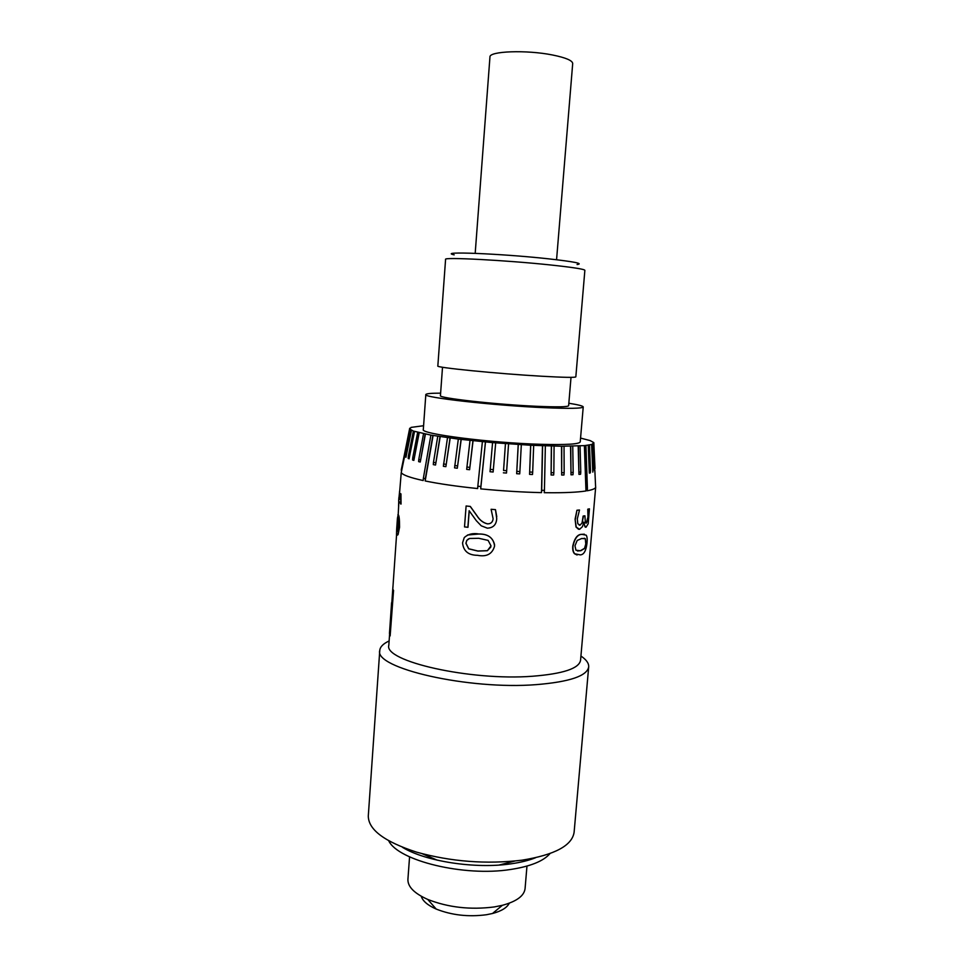 <?xml version="1.0" encoding="UTF-8"?>
<svg xmlns="http://www.w3.org/2000/svg" width="964" height="964" viewBox="0 0 964 964"><rect width="100%" height="100%" fill="white"/><g stroke="black" fill="none" stroke-linecap="round" stroke-linejoin="round"><path stroke-width="1.45" d="M388.757 840.873C398.24 860.719 464.07 876.891 510.498 869.492C530.321 866.467 543.503 861.153 550.022 853.562M402.434 847.284C425.184 861.382 475.252 869.179 510.968 863.828C520.536 862.467 528.718 860.442 535.514 857.755M389.131 640.952C383.226 643.687 380.105 646.844 379.768 650.423L368.296 815.966C368.32 829.643 384.443 841.717 416.641 852.164C451.321 861.732 486.41 864.407 521.898 860.201C554.806 854.875 572.218 845.536 574.122 832.161L588.691 666.859C588.92 663.28 586.329 659.677 580.931 656.038M379.768 650.423C373.646 668.076 468.564 690.14 536.574 684.609C569.784 681.849 587.16 675.933 588.691 666.859M389.589 634.396L388.829 645.181C383.359 661.147 470.203 681.066 532.49 676.246C563.096 673.812 579.123 668.498 580.557 660.28L595.692 487.025C595.559 488.531 592.74 489.772 587.221 490.772L587.413 488.531L586.16 488.736L584.654 445.609L591.884 444.464L593.824 442.633L590.221 440.62L580.557 438.078M578.581 529.284L575.99 526.983L575.086 519.186L576.942 510.233L579.509 510.004L577.303 518.885L577.798 523.729L580.087 525.163L582.075 522.85L583.148 516.053L584.907 515.812L585.401 522.886L586.257 523.163L587.968 517.041L587.775 509.185L589.438 508.835L588.197 523.765L586.04 527.224L584.967 526.838L583.81 522.187L582.449 526.657L579.605 529.32L575.99 526.983M579.219 525.151L579.822 525.127M585.497 527.212L583.557 522.898M577.087 554.999L574.532 553.758C573.038 552.155 572.459 549.576 572.785 546.01C574.556 538.129 577.557 534.249 581.81 534.333L584.353 534.189M399.867 499.111L399.192 497.412L401.241 472.613C402.783 475.023 410.098 477.674 423.196 480.554L423.365 478.264L425.341 478.674L425.172 480.964C439.186 483.844 456.683 486.374 477.65 488.555L477.831 486.23L480.879 486.531L480.699 488.869C501.943 490.929 522.199 492.182 541.503 492.628L541.684 490.302L544.431 490.363L544.238 492.676L547.757 492.724C564.735 492.881 577.472 492.291 585.967 490.977L586.16 488.736M392.926 586.702L390.058 628.323L392.794 589.221L393.565 590.438L390.143 635.927L393.565 590.438M396.566 534.863L391.143 612.779M467.492 535.008L479.168 533.996C487.688 533.911 492.833 537.502 494.592 544.793M469.227 510.824L467.974 527.296L464.515 526.922L466.106 505.98L470.239 506.462L476.939 515.8C479.711 520.174 483.241 522.874 487.507 523.886C490.893 523.801 492.773 522.102 493.122 518.777L491.11 509.317L495.484 509.631L496.773 516.74M466.106 505.98L470.324 506.425L476.999 515.764C479.771 520.138 483.277 522.837 487.531 523.838C490.495 523.934 492.315 522.524 492.99 519.608M398.855 502.063L398.192 514.728C399.108 515.15 399.566 519.307 399.578 527.212L398.06 534.671L397.156 535.237M400.253 493.508L400.952 493.881L401.036 504.064L398.638 501.039L398.891 497.4L399.843 499.388L400.663 493.869L400.747 504.052M440.62 393.155C431.053 393.155 426.124 393.625 425.823 394.553L423.317 429.522C419.677 433.812 490.893 443.006 541.286 444.32C566.374 444.97 579.364 444.151 580.232 441.874L583.232 406.941C583.075 405.977 578.279 404.747 568.832 403.253M423.594 425.727L411.098 427.389L409.7 429.004L413.375 431.065L430.884 435.113L458.322 439.09L492.568 442.621L530.742 445.26L561.735 446.248L584.654 445.609M508.57 443.886L506.666 470.709L503.557 470.48L505.461 443.657M425.823 394.553C422.28 397.433 493.809 405.531 544.298 407.676C569.435 408.736 582.413 408.495 583.232 406.941M401.229 470.083L409.7 429.004M409.881 429.257L401.398 470.42M401.241 472.613L410.182 429.269M404.579 453.827L409.712 428.245M423.365 478.264L430.884 435.113M432.872 435.451L425.341 478.674M425.172 480.964L433.101 435.451M411.182 430.149L405.928 457.31L405.603 454.755L410.688 429.872M405.928 457.31L411.483 430.161M425.172 434.041L420.256 462.021L418.617 461.636L418.786 459.37L423.533 433.704M420.412 459.756L418.786 459.37M420.256 462.021L425.425 434.041M414.255 431.366L409.061 458.804L408.182 458.442L408.338 456.213L413.375 431.065M409.218 456.562L408.338 456.213M409.061 458.804L414.544 431.378M418.942 432.667L413.845 460.382L412.592 460.009L412.749 457.755L417.665 432.342M414.014 458.129L412.749 457.755M413.845 460.382L419.219 432.679M477.831 486.23L482.386 441.693M485.434 441.982L480.879 486.531M480.699 488.869L485.495 441.958M440.006 436.596L435.535 465.022L433.306 464.636L433.475 462.334L437.764 436.258M435.704 462.72L433.475 462.334M435.535 465.022L440.211 436.596M472.95 440.741L469.601 469.709L466.672 469.372L470.022 440.428M469.781 467.371L466.853 467.046M469.601 469.709L473.059 440.729M450.019 438.03L445.874 466.66L443.368 466.287L447.501 437.68M446.055 464.347L443.536 463.973M445.874 466.66L450.2 438.018M461.069 439.415L457.31 468.227L454.562 467.877L458.322 439.09M457.478 465.901L454.731 465.552M457.31 468.227L461.214 439.403M541.684 490.302L542.612 445.79M542.467 445.754L541.503 492.628M545.359 445.886L544.431 490.363M495.677 442.874L493.122 472.011L490.025 471.733L492.568 442.621M493.303 469.673L490.206 469.396M493.122 472.011L495.701 442.85M530.646 445.223L529.573 474.384L530.742 445.26M529.573 474.384L532.502 474.505L532.682 472.167L529.754 472.047M533.67 445.404L532.682 472.167M505.449 443.621L503.557 470.48M503.377 472.818L506.486 473.047L506.666 470.709M518.21 444.512L516.656 473.71L518.271 444.537M516.656 473.71L519.704 473.878L519.885 471.553L516.837 471.372M521.319 444.729L519.885 471.553M584.377 445.573L585.967 490.977M585.919 445.488L587.413 488.531M551.348 446.031L551.095 475.011L551.516 446.067M551.095 475.011L553.649 475.035L553.842 472.722L551.288 472.697M554.083 446.127L553.842 472.722M578.183 445.971L578.942 474.396L578.448 446.007M578.942 474.396L580.581 474.264L580.774 471.999L579.135 472.131M580.075 445.934L580.774 471.999M561.53 446.212L561.675 475.035L561.735 446.248M561.675 475.035L563.964 475.011L564.157 472.709L561.867 472.734M564.036 446.26L564.157 472.709M570.531 446.187L571.013 474.83L570.76 446.224M571.013 474.83L572.99 474.746L573.182 472.468L571.206 472.541M572.749 446.187L573.182 472.468M588.221 445.127L589.341 473.107L588.51 445.163M589.341 473.107L590.293 472.902L590.486 470.661L589.534 470.866M589.474 445.007L590.486 470.661M594.969 467.685L593.824 442.633M591.595 444.428L592.824 472.131L591.884 444.464M592.824 472.131L593.017 469.914M592.462 444.271L593.583 469.673M593.366 443.585L594.631 471.01L593.655 443.609M594.631 471.01L594.824 468.805M593.836 443.392L595.005 468.528M442.512 367.236L440.44 395.626C437.716 397.987 495.653 404.531 536.623 406.29C557.24 407.169 567.904 406.977 568.627 405.711L571.013 377.346M541.599 376.225C563.711 377.466 575.134 377.683 575.833 376.864L584.871 270.306C584.329 269.149 572.929 267.377 550.697 264.992C506.305 260.256 442.898 256.954 445.585 259.352L437.837 365.995C434.909 367.477 497.472 373.731 541.599 376.225M454.177 254.858C436.764 251.086 500.557 253.568 548.07 258.774C574.231 261.702 583.907 263.618 577.075 264.522M475.192 253.327L489.953 57.021C488.917 51.14 526.452 49.73 552.444 54.972C565.735 57.659 572.483 60.515 572.7 63.54L556.565 259.726M576.243 527.031L575.086 519.186M575.327 519.235L576.942 510.233M577.183 510.269L579.509 510.004M580.087 525.163L582.075 522.85M582.34 522.898L582.991 517.849M583.256 517.885L583.148 516.053M583.413 516.102L584.907 515.812M586.257 523.163L587.305 521.09M587.594 521.126L587.968 517.041M588.245 517.078L587.751 509.39M588.052 509.221L589.438 508.835M582.075 534.381L586.196 535.165C587.124 536.55 587.401 539.117 587.028 542.889C586.136 550.709 583.895 554.698 580.316 554.878L574.773 553.794C573.291 552.203 572.7 549.625 573.026 546.058C574.797 538.177 577.822 534.285 582.075 534.381L581.81 534.333M584.473 548.576L585.967 543.286L585.317 538.695L581.726 538.49L577.195 540.467L574.99 545.781L575.93 550.191L580.677 550.781L584.473 548.576L585.967 543.286M577.46 550.986L580.412 550.733L584.196 548.528M585.69 543.25L585.317 538.695M585.04 538.659L584.232 538.213M399.229 496.761L398.891 497.4M399.638 490.953L399.072 496.749M398.578 506.172L398.722 501.726M397.445 518.162L396.662 529.248L396.782 530.73L397.783 531.019L398.626 526.657L397.445 518.162L398.192 514.728M397.903 514.704C398.819 515.138 399.277 519.307 399.289 527.2L399.578 527.212M399.289 527.2L397.783 534.659L396.505 534.731L396.662 529.248M397.686 518.873L397.481 531.321M491.122 509.269L495.484 509.667L496.725 518.62C496.327 524.741 493.182 527.923 487.302 528.164L481.229 525.802L476.312 520.681L469.143 510.715L467.877 527.332M479.12 534.032C488.254 533.996 493.411 537.936 494.568 545.841L494.556 546.13C492.315 554.023 486.639 557.084 477.505 555.312C468.371 555.24 463.395 551.083 462.551 542.865L464.25 537.599C468.143 534.056 473.107 532.875 479.12 534.032L479.168 533.996M487.362 550.721L491.013 545.853L488.133 540.394L478.795 538.298L469.516 538.478L466.757 540.43L465.901 543.286L468.661 548.817L477.843 551.071L487.362 550.721L490.845 546.998M468.516 538.888L466.841 540.382L465.998 543.25L468.745 548.769L477.891 551.022L487.386 550.673M392.794 589.221L393.336 590.426M391.589 602.681L389.468 633.469L390.143 635.927M509.293 903.172C507.076 907.666 501.485 911.101 492.496 913.498L486.422 914.74C468.48 917.101 451.73 915.21 436.198 909.064C427.703 905.292 422.702 901.027 421.232 896.243M409.567 856.839L407.917 879.361C407.664 886.699 414.267 893.399 427.751 899.436C448.32 907.498 470.516 909.992 494.327 906.931L502.352 905.317C516.608 901.448 524.187 895.869 525.079 888.579L526.971 866.082M514.848 861.045L499.075 865.045M437.282 860.177L422.328 853.767M594.848 470.396L595.583 486.374M492.496 913.498L502.352 905.317M527.537 859.322L527.441 860.454M410.062 850.079L409.977 851.212M436.198 909.064L427.751 899.436"/></g></svg>
